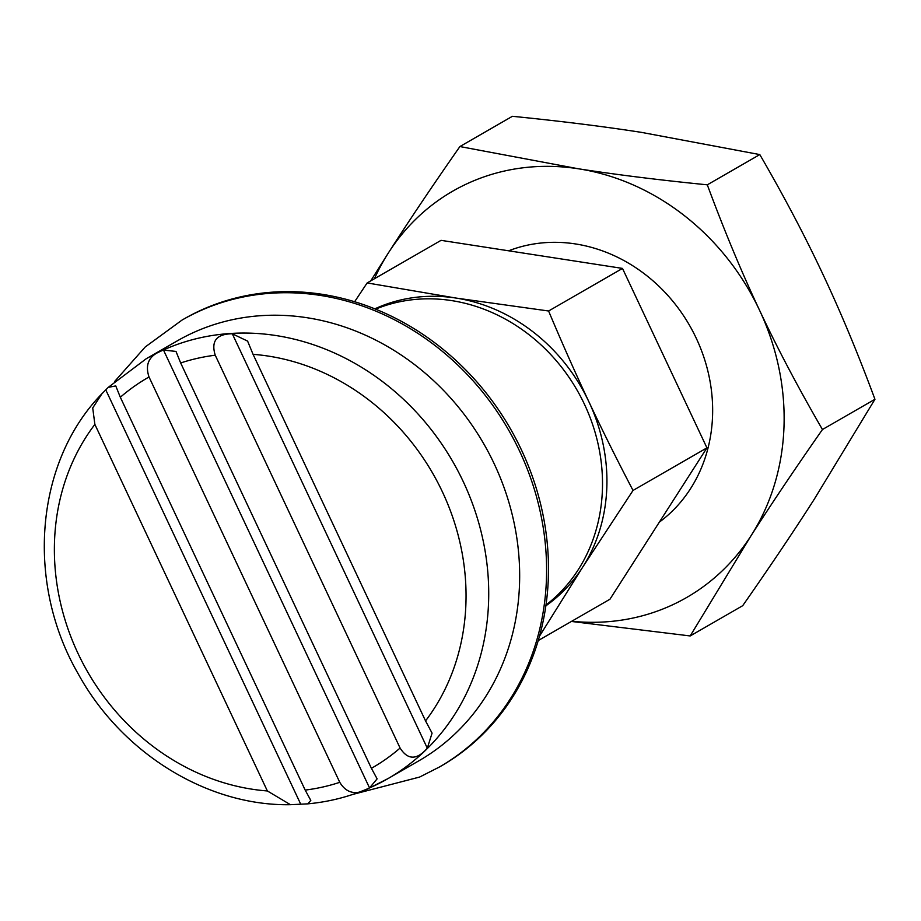 <?xml version="1.0" encoding="UTF-8"?>
<svg xmlns="http://www.w3.org/2000/svg" width="921" height="921" viewBox="0 0 921 921"><rect width="100%" height="100%" fill="white"/><g stroke="black" fill="none" stroke-linecap="round" stroke-linejoin="round"><path stroke-width="1.38" d="M163.512 350.095L175.992 351.419L180.666 362.978L371.405 768.31L377.126 778.867L369.54 787.927C356.6 795.583 346.676 793.706 339.768 782.32L149.029 376.988C144.62 363.795 149.455 354.827 163.512 350.095L369.54 787.927M215.238 355.207C210.897 341.081 216.585 333.932 232.299 333.782L247.599 341.104L253.068 354.343L425.548 720.901L432.076 733.139L427.309 748.186C416.845 760.182 407.784 760.136 400.094 748.048L215.238 355.207A225.046 199.074 -119.9 0 0 180.666 362.978M546.003 605.016A171.916 152.069 -119.9 0 0 584.49 404.365A171.916 152.069 -119.9 0 0 375.538 309.168M521.459 449.955A257.868 228.097 -119.9 0 0 183.912 319L182.001 320.094A257.868 228.097 -119.9 0 1 201.054 310.423A257.868 228.097 -119.9 0 1 519.559 451.048A257.868 228.097 -119.9 0 1 439.478 766.974L441.389 765.869A257.868 228.097 -119.9 0 0 521.459 449.955M494.266 463.931A242.246 214.271 -119.9 0 0 195.068 331.836A242.246 214.271 -119.9 0 0 177.177 340.92L146.22 358.753A242.246 214.271 -119.9 0 1 164.122 349.669A242.246 214.271 -119.9 0 1 463.321 481.764A242.246 214.271 -119.9 0 1 388.098 778.544L419.043 760.711A242.246 214.271 -119.9 0 0 494.266 463.931M539.545 636.089L582.636 567.221L633.026 490.444L706.937 447.859L622.492 268.414L441.067 240.346L367.157 282.931L354.608 301.766M622.492 268.414L548.594 310.999L455.976 298.059A171.916 152.069 -119.9 0 0 376.574 308.063A171.916 152.069 -119.9 0 0 374.801 308.869M633.026 490.444C616.817 459.429 602.115 429.877 588.91 401.809C575.706 373.753 562.259 343.487 548.594 310.999M545.888 605.811A171.916 152.069 -119.9 0 0 582.636 567.221A171.916 152.069 -119.9 0 0 588.91 401.809A171.916 152.069 -119.9 0 0 455.976 298.059L367.157 282.931M706.937 447.859L609.944 599.237L538.267 640.544M571.411 621.445L690.197 635.951L742.694 605.696C769.829 566.875 793.649 531.452 814.152 499.412L874.95 399.277C858.027 353.641 840.62 311.828 822.706 273.859C804.862 235.845 783.898 196.081 759.802 154.578L641.442 132.371C603.048 126.407 560.037 121.054 512.398 116.299L459.901 146.554C432.766 185.374 408.947 220.798 388.443 252.838L370.76 280.859M690.197 635.951L750.995 535.803C771.499 503.775 795.318 468.34 822.453 429.52C798.369 388.017 777.393 348.253 759.549 310.25C741.635 272.271 724.228 230.457 707.305 184.822C659.666 180.079 616.656 174.725 578.273 168.762L459.901 146.554M707.305 184.822L759.802 154.578M822.453 429.52L874.95 399.277M571.757 621.249A234.429 207.363 -119.9 0 0 750.995 535.803A234.429 207.363 -119.9 0 0 759.549 310.25A234.429 207.363 -119.9 0 0 578.273 168.762A234.429 207.363 -119.9 0 0 388.443 252.838A234.429 207.363 -119.9 0 0 374.421 278.752M659.332 522.149A156.282 138.242 -119.9 0 0 690.865 327.726A156.282 138.242 -119.9 0 0 508.634 250.8M305.185 790.091L310.803 800.418L307.764 803.849L290.449 804.701L267.366 790.955L94.875 424.397L92.722 407.968L101.943 393.739L108.229 387.373L115.758 385.922L120.329 397.25L305.185 790.091A225.046 199.074 -119.9 0 0 339.768 782.32M370.703 787.409A242.246 214.271 -119.9 0 0 388.098 778.544L369.851 787.8C350.187 796.492 329.488 801.834 307.764 803.849M425.548 720.901A225.046 199.074 -119.9 0 0 442.448 491.941A225.046 199.074 -119.9 0 0 253.068 354.343M371.405 768.31A225.046 199.074 -119.9 0 0 400.094 748.048M94.875 424.397A225.046 199.074 -119.9 0 0 77.974 653.357A225.046 199.074 -119.9 0 0 267.366 790.955M149.029 376.988A225.046 199.074 -119.9 0 0 120.329 397.25M427.309 748.186L232.299 333.782M300.753 804.24L105.754 389.825M352.812 794.409L419.642 777.048L439.478 766.974M114.791 381.317L145.207 346.987L182.001 320.094M290.449 804.701C207.156 806.197 121.491 752.952 78.078 673.619C25.397 582.509 35.102 462.112 101.943 393.739M108.229 387.373L146.22 358.753"/></g></svg>
